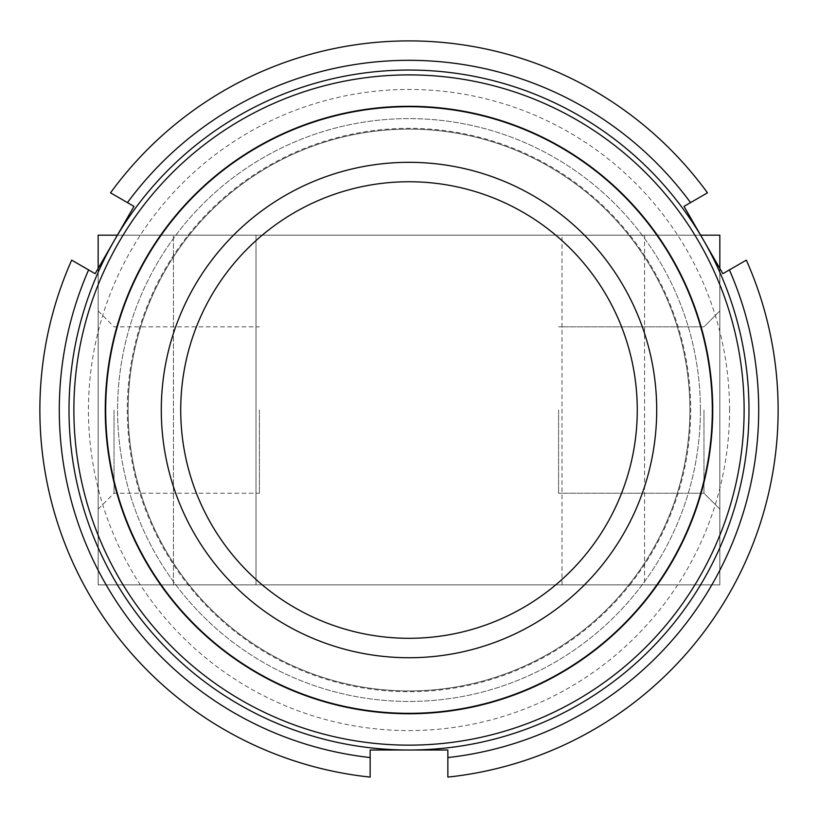 <?xml version="1.0" encoding="UTF-8"?>
<svg xmlns="http://www.w3.org/2000/svg" width="818" height="818" viewBox="0 0 818 818"><rect width="100%" height="100%" fill="white"/><g stroke="black" fill="none" stroke-linecap="round" stroke-linejoin="round"><path stroke-width="0.61" stroke-dasharray="4.09 3.07" d="M188.13 235.175L629.87 235.175A281.699 281.699 0 0 0 188.13 235.175A281.699 281.699 0 0 0 188.13 584.87A281.699 281.699 0 0 0 629.87 584.87L98.16 584.87L98.16 268.447L98.16 584.87L719.82 584.86L719.82 235.195L98.18 235.195L98.18 584.86L719.82 584.86L719.82 235.195L98.18 235.195L98.18 584.86L98.16 235.175L719.84 235.175L719.84 584.87L629.87 584.87A281.699 281.699 0 0 0 629.87 235.175L188.13 235.175M700.413 410.022A291.412 291.412 0 0 0 263.294 157.649A291.412 291.412 0 0 0 263.294 662.396A291.412 291.412 0 0 0 700.413 410.022A291.412 291.412 0 0 0 263.294 157.649A291.412 291.412 0 0 0 263.294 662.396A291.412 291.412 0 0 0 700.413 410.022M729.554 410.022A320.554 320.554 0 0 0 248.723 132.414A320.554 320.554 0 0 0 248.723 687.631A320.554 320.554 0 0 0 729.554 410.022M748.981 410.022A339.981 339.981 0 0 0 239.009 115.594A339.981 339.981 0 0 0 239.009 704.462A339.981 339.981 0 0 0 748.981 410.022M656.701 410.022A247.701 247.701 0 0 0 285.145 195.512A247.701 247.701 0 0 0 285.145 624.543A247.701 247.701 0 0 0 656.701 410.022M719.84 268.447L719.84 584.87L98.16 584.87L719.84 584.87L719.84 235.175L98.16 235.175L98.16 584.87L719.84 584.87L719.84 268.457M256.003 235.175L173.436 235.175L256.003 235.175L173.436 235.175L256.003 235.175L256.003 584.87L173.436 584.87L256.003 584.87L256.003 235.175M256.003 584.87L173.436 584.87L256.003 584.87M644.564 235.175L561.997 235.175L644.564 235.175L644.564 584.87L561.997 584.87L644.564 584.87M98.16 410.022L98.16 509.103L98.16 410.022M114.029 410.022L114.029 493.234L114.029 410.022M259.408 410.022L259.408 493.234L259.408 410.022M719.84 410.022L719.84 509.103L719.84 410.022M703.971 410.022L703.971 493.234L703.971 410.022M558.592 410.022L558.592 493.234L558.592 410.022M128.109 410.022A280.891 280.891 0 0 1 549.451 166.76A280.891 280.891 0 0 1 549.451 653.285A280.891 280.891 0 0 1 128.109 410.022A280.891 280.891 0 0 1 409 129.132A280.891 280.891 0 0 1 689.891 410.022A280.891 280.891 0 0 1 409 690.924A280.891 280.891 0 0 1 128.109 410.022M104.96 410.022A304.04 304.04 0 0 0 561.025 673.337A304.04 304.04 0 0 0 561.025 146.719A304.04 304.04 0 0 0 104.96 410.022M729.4 269.909L746.323 260.134A369.123 369.123 0 0 1 447.855 777.1L447.855 757.56A349.695 349.695 0 0 0 729.4 269.909L722.867 273.682L684.012 206.381L690.545 202.608A349.695 349.695 0 0 0 127.455 202.608L110.532 192.833A369.123 369.123 0 0 1 707.468 192.833L690.545 202.608M447.855 757.56L447.855 750.014L370.145 750.014L370.145 777.1A369.123 369.123 0 0 1 71.677 260.134L88.6 269.909A349.695 349.695 0 0 0 370.145 757.56M88.6 269.909L95.133 273.682L133.988 206.381L127.455 202.608M713.04 410.022A304.04 304.04 0 0 0 256.975 146.719A304.04 304.04 0 0 0 256.975 673.337A304.04 304.04 0 0 0 713.04 410.022M173.436 584.87L173.436 235.175L173.436 584.87M561.997 584.87L561.997 235.175M98.16 509.103L114.029 493.234L259.408 493.234M98.16 310.942L114.029 326.822L259.408 326.822M719.84 509.103L703.971 493.234L558.592 493.234L703.971 493.234L719.84 509.103M719.84 310.942L703.971 326.822L558.592 326.822L703.971 326.822L719.84 310.942"/><path stroke-width="1.23" d="M748.981 410.022A339.981 339.981 0 0 0 239.009 115.594A339.981 339.981 0 0 0 239.009 704.462A339.981 339.981 0 0 0 748.981 410.022M744.124 410.022A335.124 335.124 0 0 0 241.433 119.796A335.124 335.124 0 0 0 241.433 700.249A335.124 335.124 0 0 0 744.124 410.022M712.304 410.022A303.304 303.304 0 0 0 257.343 147.352A303.304 303.304 0 0 0 257.343 672.693A303.304 303.304 0 0 0 712.304 410.022M656.701 410.022A247.701 247.701 0 0 0 285.145 195.512A247.701 247.701 0 0 0 285.145 624.543A247.701 247.701 0 0 0 656.701 410.022A247.701 247.701 0 0 0 285.145 195.512A247.701 247.701 0 0 0 285.145 624.543A247.701 247.701 0 0 0 656.701 410.022M98.16 235.175L117.373 235.175L98.16 235.175L98.16 268.447L98.16 235.175M719.84 235.175L719.84 268.447L719.84 235.175L700.627 235.175L719.84 235.175M729.4 269.909A349.695 349.695 0 0 1 447.855 757.56L447.855 777.1A369.123 369.123 0 0 0 746.323 260.134L722.867 273.682L684.012 206.381L707.468 192.833A369.123 369.123 0 0 0 110.532 192.833L127.455 202.608A349.695 349.695 0 0 1 690.545 202.608M127.455 202.608L133.988 206.381L95.133 273.682L71.677 260.134A369.123 369.123 0 0 0 370.145 777.1L370.145 757.56A349.695 349.695 0 0 1 88.6 269.909M370.145 757.56L370.145 750.014L447.855 750.014L447.855 757.56M637.273 410.022A228.273 228.273 0 0 0 294.858 212.332A228.273 228.273 0 0 0 294.858 607.713A228.273 228.273 0 0 0 637.273 410.022"/></g></svg>
